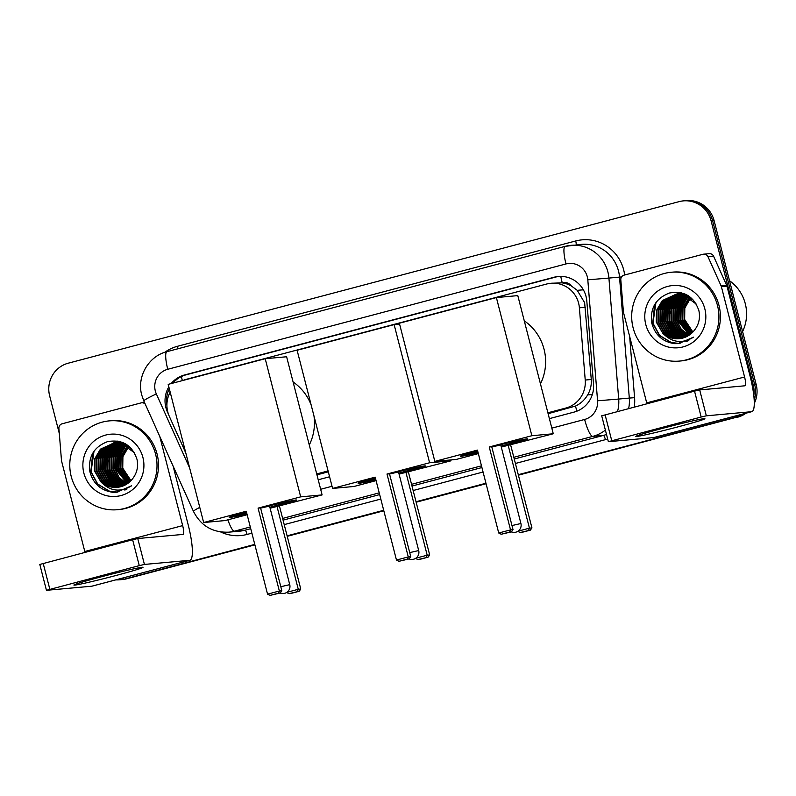 <?xml version="1.0" encoding="UTF-8"?>
<svg xmlns="http://www.w3.org/2000/svg" width="796" height="796" viewBox="0 0 796 796"><rect width="100%" height="100%" fill="white"/><g stroke="black" fill="none" stroke-linecap="round" stroke-linejoin="round"><path stroke-width="1.19" d="M548.116 413.701L575.478 406.079C580.642 403.652 584.712 399.92 587.657 394.896C590.443 390.12 591.647 384.985 591.279 379.503L584.632 302.679L577.229 290.321L571.339 285.933A8.915 8.726 -95.2 0 0 562.215 282.719A26.756 5.532 -104.8 0 1 560.762 276.381M547.887 412.786L565.797 408.05A26.756 26.169 -95.2 0 0 585.229 380.05L579.388 307.833A26.756 26.169 -95.2 0 0 578.622 303.226A26.756 26.169 -95.2 0 0 550.882 283.276A26.756 26.169 -95.2 0 0 546.663 284.023L186.423 379.294A26.756 26.169 -95.2 0 0 183.12 380.418M562.215 282.719L561.777 282.839A26.756 26.169 84.8 0 1 571.339 285.933M316.947 474.844L328.31 471.839M561.777 282.839L550.882 283.276M316.709 473.938L328.081 470.924M170.185 392.149A26.756 26.169 -95.2 0 0 169.299 416.288L185.806 453.004M254.77 544.394L125.211 578.921A26.756 26.169 84.8 0 1 120.982 579.657A26.756 26.169 84.8 0 0 125.211 578.921L254.829 544.633L126.693 578.782A26.756 26.169 84.8 0 1 122.475 579.528L119.49 579.796A26.756 26.169 84.8 0 1 115.838 579.866M741.832 414.298A26.756 26.169 84.8 0 1 734.559 417.492L518.345 474.933L736.051 417.353A26.756 26.169 84.8 0 0 743.981 413.731A26.756 26.169 84.8 0 1 736.051 417.353L518.405 475.182M486.008 483.49L416.089 501.978L486.008 483.49M383.752 510.535L287.167 536.076L383.752 510.535M59.302 433.462L49.631 395.781A26.756 26.169 84.8 0 1 68.287 363.185L679.137 201.627A26.756 26.169 84.8 0 1 683.356 200.881A26.756 26.169 84.8 0 1 711.097 220.83L753.225 384.896L754.707 384.757A26.756 26.169 84.8 0 1 754.2 400.099A26.756 26.169 84.8 0 0 754.707 384.757L712.589 220.701L754.707 384.757L756.2 384.617A26.756 26.169 84.8 0 1 754.29 403.383M683.356 200.881L684.849 200.741A26.756 26.169 84.8 0 1 712.589 220.701A26.756 26.169 84.8 0 0 684.849 200.741L686.341 200.602A26.756 26.169 84.8 0 1 714.082 220.562L756.2 384.617M746.061 413.184A26.756 26.169 84.8 0 1 737.544 417.223M486.067 483.729L416.149 502.226M383.811 510.773L287.227 536.325M254.899 544.872L126.693 578.782M549.389 418.636L574.085 412.099A26.756 26.169 -95.2 0 0 593.518 384.1L586.811 301.047A26.756 26.169 -95.2 0 0 586.035 296.44A26.756 26.169 -95.2 0 0 558.294 276.491A26.756 26.169 -95.2 0 0 554.076 277.237L184.543 374.976A26.756 26.169 -95.2 0 0 171.16 383.582M172.921 383.115A26.756 26.169 84.8 0 1 186.025 374.836L555.568 277.098A26.756 26.169 84.8 0 1 559.041 276.431M753.225 384.896A26.756 26.169 84.8 0 1 753.802 395.552M123.718 579.05A26.756 26.169 84.8 0 1 119.49 579.796M734.559 417.492L518.276 474.695M485.948 483.242L416.019 501.739M383.692 510.296L287.107 535.837M318.211 479.779L329.584 476.774M168.832 386.886A26.756 26.169 -95.2 0 0 167.419 411.97L168.643 414.696M166.901 405.264A26.756 26.169 84.8 0 1 169.289 388.657M662.909 428.258A35.681 1.224 -14.4 0 1 704.838 418.656A35.681 1.224 -14.4 0 1 677.804 426.905A35.681 1.224 -14.4 0 1 635.835 436.367A35.681 1.224 -14.4 0 1 662.909 428.258M646.909 403.711A8.915 1.841 75.2 0 0 646.7 402.875L623.527 312.589A4.458 4.358 -95.2 0 1 623.397 311.823L620.81 279.824A4.458 4.358 -95.2 0 1 624.044 275.157L702.938 254.292A4.458 4.358 -95.2 0 1 703.644 254.173L709.226 253.665A4.458 4.358 84.8 0 1 713.594 256.252L726.718 285.465A4.458 4.358 84.8 0 1 726.977 286.192L750.16 376.478A35.681 7.383 -104.8 0 1 751.832 411.651A35.681 7.383 -104.8 0 1 751.583 411.701L706.331 415.82L701.177 417.024L694.53 391.115L699.684 389.921L744.927 385.791A8.915 1.841 75.2 0 0 744.996 385.781A8.915 1.841 75.2 0 0 744.578 376.986L721.395 286.699A4.458 4.358 -95.2 0 0 721.136 285.973L708.002 256.77A4.458 4.358 -95.2 0 0 703.644 254.173M751.832 411.651L653.964 437.541A35.681 7.383 -104.8 0 1 653.705 437.581L608.363 441.7L701.177 417.024M601.806 415.801L694.53 391.115M729.534 280.749A40.138 39.253 84.8 0 1 745.295 303.714A40.138 39.253 84.8 0 1 742.578 331.574M633.118 327.833A44.596 43.611 84.8 0 1 671.257 272.252A44.596 43.611 84.8 0 1 717.495 305.515A44.596 43.611 84.8 0 1 679.346 361.085A44.596 43.611 84.8 0 1 633.118 327.833M671.257 272.252L672.749 272.123A44.596 43.611 84.8 0 1 718.977 305.375A44.596 43.611 84.8 0 1 680.839 360.956L679.346 361.085M674.69 343.673L678.62 343.613L693.565 337.136C682.262 344.001 672.003 342.698 662.789 333.206A22.298 21.8 84.8 0 0 679.187 338.708A22.298 21.8 84.8 0 0 693.694 331.116C698.719 325.226 700.46 318.43 698.908 310.719C694.003 296.43 684.202 290.53 669.506 293.008C655.785 298.261 649.874 308.281 651.795 323.077C655.078 335.036 662.71 341.902 674.69 343.673M704.838 308.858A31.223 30.527 84.8 0 1 683.067 346.897A31.223 30.527 84.8 0 1 645.775 324.479A31.223 30.527 84.8 0 1 667.545 286.451A31.223 30.527 84.8 0 1 704.838 308.858M677.008 294.162L664.63 300.341L658.789 310.301L658.581 321.853L664.023 331.912L673.615 337.783L680.013 338.469M676.759 294.172L664.172 300.381L658.322 310.34L658.113 321.892L663.556 331.952L673.147 337.832L679.724 338.449M680.381 292.63L666.501 300.172L660.65 310.132L660.441 321.684L665.884 331.743L675.476 337.613L681.167 338.439M677.704 294.142L666.033 300.211L660.183 310.171L659.974 321.723L665.416 331.783L675.008 337.663L680.938 338.479M678.879 294.172L668.361 300.002L662.511 309.962L662.302 321.514L667.745 331.574L677.336 337.444L682.102 338.24M678.65 294.162L667.894 300.042L662.043 310.002L661.834 321.554L667.277 331.614L676.869 337.494L681.864 338.29M679.824 294.231L670.222 299.833L664.371 309.793L664.163 321.345L669.605 331.405L679.197 337.275L683.018 338.001M679.585 294.212L669.754 299.873L663.914 309.833L663.695 321.385L669.138 331.444L678.739 337.325L682.789 338.071M680.769 294.341L672.083 299.664L666.232 309.624L666.023 321.176L671.466 331.236L681.068 337.106L683.943 337.723M680.54 294.311L671.615 299.704L665.774 309.664L665.565 321.216L671.008 331.275L680.6 337.156L683.714 337.803M681.724 294.49L673.943 299.495L668.103 309.455L667.894 321.007L673.326 331.066L682.928 336.937L684.858 337.395M681.485 294.45L673.476 299.535L667.635 309.495L667.426 321.047L672.869 331.106L682.461 336.977L684.63 337.484M682.679 294.689L675.804 299.326L669.963 309.286L669.754 320.838L675.197 330.897L685.764 337.026M682.441 294.629L675.346 299.366L669.496 309.326L669.287 320.878L674.729 330.937L685.545 337.126M683.645 294.928L677.675 299.157L671.824 309.107L671.615 320.669L677.058 330.728L686.679 336.608M683.406 294.858L677.207 299.197L671.356 309.156L671.147 320.708L676.59 330.768L686.45 336.718M684.61 295.216L679.535 298.988L673.685 308.938L673.476 320.499L678.56 330.171L687.575 336.141M684.361 295.137L679.068 299.027L673.217 308.987L673.008 320.539L678.182 330.31L687.356 336.26M685.575 295.555L681.396 298.818L675.545 308.768L675.336 320.33L680.063 329.584L688.48 335.613M685.336 295.465L680.928 298.858L675.078 308.818L674.869 320.37L679.685 329.733L688.251 335.753M686.55 295.953L683.257 298.649L677.406 308.599L677.197 320.161L689.366 335.036M686.301 295.843L682.789 298.689L676.948 308.649L676.729 320.201L681.187 329.136L689.147 335.186M687.525 296.401L685.117 298.48L679.267 308.43L679.058 319.992L690.251 334.39M687.286 296.281L684.65 298.52L678.809 308.48L678.6 320.032L690.033 334.559M688.52 296.918L686.978 298.301L681.137 308.261L680.928 319.823L691.137 333.683M688.271 296.779L686.51 298.351L680.67 308.301L680.461 319.863L690.918 333.862M689.505 297.505L682.998 308.092L682.789 319.644L692.013 332.897M689.256 297.346L682.53 308.132L682.321 319.694L691.794 333.096M690.51 298.162L684.819 308.072L684.65 319.475L692.878 332.031M690.261 297.993L684.391 307.962L684.182 319.524L692.669 332.25M693.575 300.251L684.172 294.908L676.302 294.192L662.312 300.55L656.461 310.51L656.252 322.062L662.789 333.206M676.073 294.212L662.769 300.51L656.929 310.47L656.72 322.022L662.163 332.081L671.754 337.962L679.306 338.698M696.361 304.171L683.714 294.948L675.834 294.231M687.137 295.067L676.998 294.142M677.933 294.042L677.237 294.122M688.202 295.694L685.575 294.779L677.695 294.062M684.719 293.923L678.859 293.963M679.794 293.873L679.097 293.953M678.869 293.983L678.172 294.102M685.127 294.092L679.565 293.893M683.844 293.595L680.729 293.794M681.655 293.704L680.958 293.784M680.729 293.814L680.033 293.933M679.804 293.973L679.107 294.112M683.983 293.644L681.426 293.724M681.635 292.908L679.794 293.933M679.565 293.973L678.879 294.102M683.515 293.535L682.819 293.615M683.286 293.555L681.893 293.764M681.665 293.804L680.978 293.943M680.739 293.993L680.053 294.172M682.351 293.654L681.665 293.764M681.426 293.804L680.739 293.933M680.51 293.983L679.814 294.152M683.525 293.634L682.839 293.774M682.61 293.824L681.913 294.003M681.684 294.062L680.998 294.271M683.296 293.634L682.6 293.764M682.371 293.814L681.684 293.983M681.456 294.042L680.769 294.241M683.545 293.893L682.868 294.102M682.64 294.172L681.953 294.411M684.092 293.684L683.545 293.814M683.316 293.873L682.63 294.072M682.401 294.142L681.714 294.371M684.5 294.003L683.814 294.241M683.585 294.321L682.908 294.59M684.262 293.973L683.575 294.202M683.346 294.281L682.669 294.54M685.187 294.122L684.53 294.371M684.301 294.46L683.625 294.759M685.505 294.759L684.829 295.097M685.266 294.689L684.59 295.027M686.47 295.047L685.794 295.425M686.222 294.968L685.555 295.336M691.863 333.036L683.038 320.091M680.729 343.156A40.138 39.253 84.8 0 1 679.038 341.454M675.963 337.753A40.138 39.253 84.8 0 1 675.436 337.016M675.227 336.718A40.138 39.253 84.8 0 1 674.461 335.564M674.162 335.076A40.138 39.253 84.8 0 1 673.068 333.206M672.64 332.38A40.138 39.253 84.8 0 1 671.038 328.897M670.371 327.126A40.138 39.253 84.8 0 1 669.366 323.793M681.476 292.868L680.232 293.863M679.804 294.241L679.217 294.769M678.948 295.027L677.824 296.182M677.316 296.749L675.227 299.485M674.272 301.007L670.61 313.176M671.366 321.534L677.028 332.629M678.192 333.902L680.61 336.121M681.177 336.569L682.411 337.454M687.694 340.19L688.709 340.549M680.222 292.6L678.371 294.032M677.943 294.411L677.356 294.938M677.088 295.197L675.963 296.351M675.456 296.918L673.366 299.654M672.411 301.177L668.74 313.345M669.506 321.703L675.167 332.798M676.321 334.081L678.749 336.29M679.316 336.738L680.55 337.623M680.839 337.812L681.446 338.2M686.45 340.589L687.804 341.016M678.918 292.391L676.51 294.202M676.083 294.58L675.496 295.107M675.227 295.366L674.103 296.52M673.595 297.087L671.506 299.823M670.55 301.346L666.879 313.515M667.645 321.873L673.307 332.967M674.461 334.25L676.889 336.459M677.456 336.907L678.69 337.793M678.978 337.982L679.585 338.37M685.107 340.927L686.898 341.444M654.63 304.639L652.73 323.176L659.387 335.415L671.088 342.559L679.555 343.514M679.316 294.878L678.282 295.913M677.814 296.43L675.884 298.848M674.998 300.162L671.446 308.848M672.968 325.614L677.874 333.295M678.918 334.39L681.147 336.34M681.665 336.738L682.799 337.534M687.843 340.131L688.819 340.489M678.242 294.331L677.704 294.809M677.456 295.047L676.421 296.082M675.953 296.6L674.013 299.017M673.137 300.331L669.585 309.017M671.098 325.783L676.013 333.464M677.058 334.559L679.277 336.509M679.804 336.907L680.928 337.703M681.197 337.872L681.754 338.22M686.61 340.539L687.913 340.957M679.087 292.411L676.779 294.152M676.381 294.5L675.844 294.978M675.595 295.216L674.56 296.251M674.093 296.769L672.152 299.187M671.277 300.51L667.725 309.186M669.237 325.952L674.142 333.643M675.197 334.728L677.416 336.678M677.943 337.076L679.068 337.872M679.336 338.041L679.893 338.39M685.286 340.887L687.008 341.394M655.944 302.589L652.969 323.156L659.615 335.395L671.327 342.539L679.665 343.494M673.147 343.474L678.879 343.583M524.275 320.838A49.063 47.969 84.8 0 1 544.056 349.255A49.063 47.969 84.8 0 1 540.454 383.861M491.789 446.924A34.785 1.194 -14.4 0 1 527.748 438.924A34.785 1.194 -14.4 0 1 501.311 446.914A34.785 1.194 -14.4 0 1 501.251 446.924M478.117 452.745A34.785 1.194 -14.4 0 1 460.357 456.227A34.785 1.194 -14.4 0 1 477.6 450.725M477.441 450.108L498.724 533.002L510.535 529.877L489.251 446.984L531.857 435.72L496.386 297.565L399.363 323.226L434.835 461.381L477.441 450.108M498.724 533.002L501.221 534.255L509.659 532.017L510.535 529.877L513.032 529.648L491.749 446.755L489.251 446.984M434.835 461.381L456.247 459.431L478.336 453.591M531.857 435.72L553.27 433.77L501.291 447.083M553.27 433.77L517.798 295.615L496.386 297.565M509.659 532.017L511.41 531.857L513.032 529.648M501.221 534.255L511.41 531.857M510.664 445.034L531.947 527.927L530.335 530.136L521.897 532.365L520.146 532.524L517.768 531.35M508.166 445.262L529.449 528.156L531.947 527.927M530.335 530.136L520.146 532.524M518.027 531.181L529.449 528.156L528.584 530.295M511.977 525.559L520.912 523.509L500.744 444.934L491.809 446.984M525.191 439.123A34.785 1.194 -14.4 0 1 501.032 446.068M477.899 451.879A34.785 1.194 -14.4 0 1 462.695 455.163M293.097 381.98A49.063 47.969 84.8 0 1 311.146 404.965M313.982 416A49.063 47.969 84.8 0 1 309.286 445.004M260.61 508.067A34.785 1.194 -14.4 0 1 296.57 500.067A34.785 1.194 -14.4 0 1 270.142 508.057A34.785 1.194 -14.4 0 1 270.083 508.067M246.939 513.888A34.785 1.194 -14.4 0 1 229.178 517.37A34.785 1.194 -14.4 0 1 246.422 511.868M246.262 511.251L267.546 594.144L279.356 591.02L258.073 508.127L300.679 496.863L265.207 358.707L168.185 384.368L203.657 522.524L246.262 511.251M267.546 594.144L270.053 595.398L278.491 593.159L279.356 591.02L281.854 590.791L260.571 507.908L258.073 508.127M203.657 522.524L225.069 520.574L247.158 514.733M300.679 496.863L322.101 494.913L270.123 508.226M322.101 494.913L286.62 356.757L265.207 358.707M278.491 593.159L280.242 593L281.854 590.791M270.053 595.398L280.242 593M279.486 506.176L300.769 589.07L299.157 591.279L290.719 593.508L288.968 593.667L286.6 592.493M276.998 506.405L298.281 589.299L300.769 589.07M299.157 591.279L288.968 593.667M286.858 592.323L298.281 589.299L297.405 591.438M280.809 586.712L289.744 584.652L269.565 506.077L260.63 508.127M294.013 500.266A34.785 1.194 -14.4 0 1 269.854 507.211M246.72 513.022A34.785 1.194 -14.4 0 1 231.517 516.305M399.055 473.958A34.785 1.194 -14.4 0 1 399.035 473.968A34.785 1.194 -14.4 0 0 425.492 465.968A34.785 1.194 -14.4 0 0 389.533 473.968M375.861 479.789A34.785 1.194 -14.4 0 1 358.1 483.272A34.785 1.194 -14.4 0 1 375.334 477.769M375.185 477.152L396.468 560.046L408.278 556.921L386.995 474.028L429.601 462.765L394.129 324.609L297.107 350.27L332.579 488.426L375.185 477.152M396.468 560.046L398.965 561.299L407.403 559.061L408.278 556.921L410.776 556.702L389.493 473.809L386.995 474.028M332.579 488.426L353.991 486.475L376.07 480.635M429.601 462.765L451.014 460.814L399.075 474.118M399.592 324.111L394.129 324.609M451.014 460.814L450.785 459.929M407.403 559.061L409.154 558.901L410.776 556.702M398.965 561.299L409.154 558.901M408.408 472.078L429.691 554.971L428.079 557.18L419.641 559.409L417.89 559.578L415.532 558.404M405.91 472.307L427.193 555.2L429.691 554.971M428.079 557.18L417.89 559.578M415.83 558.205L427.193 555.2L426.328 557.339M398.318 471.968L389.552 474.038M422.935 466.167A34.785 1.194 -14.4 0 1 398.806 473.103M375.632 478.923A34.785 1.194 -14.4 0 1 360.439 482.207M101.002 576.881A35.681 1.224 -14.4 0 1 142.932 567.269A35.681 1.224 -14.4 0 1 115.898 575.518A35.681 1.224 -14.4 0 1 73.928 584.99A35.681 1.224 -14.4 0 1 101.002 576.881M85.003 552.334A8.915 1.841 75.2 0 0 84.794 551.489L61.61 461.202A4.458 4.358 -95.2 0 1 61.481 460.436L58.904 428.447A4.458 4.358 -95.2 0 1 62.138 423.78L141.031 402.915A4.458 4.358 -95.2 0 1 141.728 402.786L144.524 402.537M173.11 466.128L188.254 525.101A35.681 7.383 -104.8 0 1 189.926 560.275A35.681 7.383 -104.8 0 1 189.667 560.314L144.424 564.434L139.27 565.638L132.624 539.738L137.768 538.534L183.02 534.414A8.915 1.841 75.2 0 0 183.08 534.405A8.915 1.841 75.2 0 0 182.662 525.609L159.777 436.467M189.926 560.275L92.057 586.154A35.681 7.383 -104.8 0 1 91.799 586.204L46.447 590.314L139.27 565.638M39.9 564.424L132.624 539.738M145.23 404.099A4.458 4.358 -95.2 0 0 141.728 402.786M71.212 476.446A44.596 43.611 84.8 0 1 109.351 420.875A44.596 43.611 84.8 0 1 155.578 454.138A44.596 43.611 84.8 0 1 117.44 509.709A44.596 43.611 84.8 0 1 71.212 476.446M109.351 420.875L110.843 420.736A44.596 43.611 84.8 0 1 157.071 453.999A44.596 43.611 84.8 0 1 118.932 509.569L117.44 509.709M112.783 492.286L116.713 492.226L131.658 485.759C120.355 492.625 110.097 491.311 100.873 481.829A22.298 21.8 84.8 0 0 117.281 487.331A22.298 21.8 84.8 0 0 131.788 479.739C136.812 473.849 138.554 467.043 137.002 459.342C132.096 445.054 122.295 439.143 107.599 441.621C93.868 446.874 87.968 456.904 89.888 471.7C93.172 483.65 100.803 490.515 112.783 492.286M142.922 457.481A31.223 30.527 84.8 0 1 121.151 495.51A31.223 30.527 84.8 0 1 83.869 473.103A31.223 30.527 84.8 0 1 105.639 435.074A31.223 30.527 84.8 0 1 142.922 457.481M126.285 444.307L123.669 443.392L115.092 442.755L102.724 448.964L96.883 458.914L96.674 470.476L102.107 480.535L111.709 486.406L118.335 487.212M117.171 441.024L102.256 449.004L96.416 458.964L96.207 470.516L101.649 480.575L111.241 486.446L118.097 487.242M116.027 442.765L104.584 448.795L98.744 458.745L98.535 470.307L103.978 480.366L113.569 486.237L119.261 487.053M115.798 442.765L104.127 448.835L98.276 458.795L98.067 470.346L103.51 480.406L113.102 486.276L119.032 487.092M116.972 442.785L106.455 448.626L100.604 458.576L100.395 470.137L105.838 480.197L115.43 486.067L120.186 486.863M116.733 442.775L105.987 448.665L100.137 458.625L99.928 470.177L105.371 480.237L114.962 486.107L119.957 486.913M117.311 443.392L108.316 448.447L102.465 458.406L102.256 469.968L107.699 480.028L117.291 485.898L121.111 486.625M117.679 442.835L107.848 448.496L101.997 458.446L101.788 470.008L107.231 480.068L116.823 485.938L120.883 486.684M118.863 442.964L110.176 448.277L104.326 458.237L104.117 469.789L109.559 479.859L119.151 485.729L122.037 486.346M118.624 442.924L109.709 448.327L103.858 458.277L103.649 469.839L109.092 479.898L118.694 485.769L121.808 486.416M119.818 443.113L112.037 448.108L106.186 458.068L105.977 469.62L111.42 479.68L121.012 485.56L122.952 486.018M119.579 443.064L111.569 448.158L105.729 458.108L105.51 469.67L110.952 479.729L120.554 485.6L122.723 486.107M120.773 443.302L113.898 447.939L108.057 457.899L107.838 469.451L113.281 479.51L123.858 485.65M120.534 443.253L113.43 447.989L107.589 457.939L107.38 469.501L112.823 479.56L123.629 485.739M121.728 443.541L115.758 447.77L109.918 457.73L109.709 469.282L115.151 479.341L124.763 485.222M121.489 443.481L115.301 447.82L109.45 457.77L109.241 469.332L114.684 479.391L124.544 485.331M122.693 443.84L117.619 447.601L111.778 457.561L111.569 469.113L116.654 478.784L125.668 484.754M122.455 443.76L117.161 447.641L111.311 457.6L111.102 469.162L116.276 478.933L125.44 484.883M123.669 444.178L119.49 447.432L113.639 457.392L113.43 468.944L118.146 478.207L126.564 484.237M123.42 444.088L119.022 447.471L113.171 457.431L112.962 468.983L117.778 478.356L126.345 484.366M124.644 444.566L121.35 447.262L115.5 457.222L115.291 468.774L127.459 483.65M124.395 444.466L120.883 447.302L115.032 457.262L114.823 468.814L119.281 477.759L127.241 483.799M125.619 445.024L123.211 447.093L117.36 457.053L117.151 468.605L128.345 483.013M125.38 444.904L122.743 447.133L116.893 457.093L116.684 468.645L128.126 483.172M126.604 445.541L125.072 446.924L119.221 456.884L119.012 468.436L129.231 482.296M126.355 445.402L124.604 446.964L118.763 456.924L118.554 468.476L129.012 482.485M127.599 446.118L121.091 456.715L120.873 468.267L130.106 481.51M127.35 445.969L120.624 456.755L120.415 468.307L129.887 481.719M128.604 446.785L122.912 456.685L122.743 468.098L130.972 480.645M128.345 446.606L122.484 456.586L122.276 468.138L130.753 480.874M131.668 448.874L122.266 443.521L114.395 442.805L100.395 449.173L94.555 459.133L94.346 470.685L100.873 481.829M114.156 442.835L100.863 449.133L95.022 459.083L94.804 470.645L100.246 480.704L109.848 486.575L117.4 487.321M134.454 452.785L121.798 443.561L113.927 442.855M125.221 443.69L115.788 442.685M116.027 442.666L115.33 442.745M122.813 442.546L116.952 442.586M117.888 442.486L117.191 442.576M116.952 442.606L116.266 442.715M123.221 442.715L117.649 442.506M116.713 442.616L116.027 442.725M121.937 442.208L118.126 442.546M119.748 442.317L119.052 442.407M117.898 442.586L117.201 442.735M122.067 442.258L119.509 442.337M119.718 441.531L117.888 442.546M117.659 442.586L116.972 442.725M121.609 442.148L120.912 442.238M120.684 442.268L119.987 442.377M119.758 442.417L119.062 442.566M118.833 442.616L118.196 442.775M121.38 442.168L120.684 442.248M120.445 442.277L119.748 442.377M119.519 442.417L118.833 442.556M118.604 442.606L117.907 442.775M121.838 442.178L120.922 442.397M120.694 442.447L120.007 442.616M119.778 442.685L119.092 442.884M121.38 442.248L120.694 442.387M120.465 442.437L119.768 442.606M119.539 442.666L118.853 442.855M121.639 442.516L120.952 442.715M120.723 442.785L120.047 443.024M122.176 442.297L121.639 442.437M121.4 442.496L120.713 442.685M120.494 442.755L119.808 442.984M122.594 442.616L121.907 442.855M121.679 442.944L121.002 443.213M122.355 442.586L121.669 442.815M121.44 442.894L120.763 443.163M123.271 442.735L122.624 442.994M122.395 443.083L121.718 443.382M123.599 443.372L122.922 443.72M123.35 443.312L122.683 443.641M124.564 443.661L123.887 444.039M124.315 443.591L123.649 443.959M129.947 481.66L121.131 468.705M118.813 491.769A40.138 39.253 84.8 0 1 117.131 490.077M114.057 486.366A40.138 39.253 84.8 0 1 113.529 485.64M113.321 485.331A40.138 39.253 84.8 0 1 112.554 484.177M112.256 483.699A40.138 39.253 84.8 0 1 111.161 481.819M110.724 481.003A40.138 39.253 84.8 0 1 109.132 477.52M108.465 475.749A40.138 39.253 84.8 0 1 107.46 472.416M119.569 441.491L118.365 442.447M117.042 443.651L115.918 444.795M115.41 445.362L113.321 448.098M112.365 449.621L108.694 461.789M109.46 470.147L115.121 481.252M116.276 482.525L118.703 484.744M119.271 485.192L120.504 486.067M125.788 488.804L126.793 489.162M118.315 441.213L116.465 442.656M116.027 443.024L115.45 443.561M115.181 443.82L114.057 444.964M113.549 445.531L111.46 448.267M110.505 449.8L106.833 461.959M107.599 470.327L113.261 481.421M114.415 482.694L116.843 484.913M117.41 485.361L118.644 486.237M118.932 486.426L119.539 486.814M124.544 489.202L125.897 489.63M117.002 441.004L114.604 442.825M114.166 443.193L113.589 443.73M113.311 443.989L112.196 445.133M111.689 445.7L109.589 448.437M108.644 449.969L104.972 462.128M105.729 470.496L111.4 481.59M112.554 482.864L114.982 485.082M115.549 485.53L116.773 486.406M117.072 486.595L117.679 486.983M123.201 489.55L124.992 490.057M92.724 453.252L90.824 471.799L97.48 484.028L109.181 491.172L117.639 492.127M117.41 443.491L116.375 444.536M115.908 445.044L113.967 447.471M113.092 448.785L109.54 457.461M111.052 474.237L115.967 481.918M117.012 483.013L119.231 484.953M119.758 485.351L120.883 486.147M125.937 488.754L126.912 489.102M118.475 441.253L116.733 442.596M116.335 442.944L115.798 443.432M115.549 443.661L114.515 444.705M114.047 445.213L112.107 447.641M111.231 448.954L107.679 457.63M109.191 474.406L114.097 482.087M115.151 483.182L117.37 485.122M117.898 485.52L119.022 486.316M119.291 486.495L119.848 486.844M124.703 489.152L126.007 489.58M114.475 443.113L113.937 443.601M113.689 443.83L112.654 444.874M112.186 445.382L110.246 447.81M109.37 449.123L105.818 457.8M107.331 474.575L112.236 482.257M113.291 483.351L115.51 485.291M116.027 485.689L117.161 486.485M117.43 486.664L117.977 487.013M123.38 489.51L125.101 490.008M94.028 451.213L91.052 471.779L97.709 484.008L109.41 491.152L117.758 492.117M111.231 492.097L116.972 492.207M585.448 307.276L579.388 307.833M166.513 400.617A26.756 1.861 -24.2 0 1 167.349 400.189M576.951 411.164A26.756 5.532 -104.8 0 1 575.478 406.079M587.657 394.896L592.343 394.508M577.229 290.321L583.368 289.824M182.324 380.627A26.756 5.532 -104.8 0 1 181.438 376.538M591.279 379.503L585.229 380.05M571.399 407.542L565.797 408.05M714.082 220.562L711.097 220.83M555.568 277.098L554.076 277.237M551.827 428.139L584.622 419.462A17.84 17.442 -95.2 0 0 597.577 400.796L587.806 279.814A17.84 17.442 -95.2 0 0 565.986 263.944L167.757 369.274A17.84 17.442 -95.2 0 0 156.344 393.93L189.687 468.108M167.041 351.663A17.84 3.691 75.2 0 0 166.921 351.683L565.15 246.352A17.84 3.691 75.2 0 1 565.269 246.332A35.681 34.885 84.8 0 1 570.901 245.337A35.681 34.885 84.8 0 1 607.885 271.943A35.681 34.885 84.8 0 1 608.92 278.083L619.527 277.117A35.681 34.885 -95.2 0 0 618.502 270.978A35.681 34.885 -95.2 0 0 581.518 244.372L565.15 246.352A17.84 3.691 75.2 0 0 565.986 263.944M167.757 369.274A17.84 3.691 75.2 0 1 166.921 351.683C148.544 356.051 136.574 376.856 141.758 395.105L143.797 400.905A17.84 1.244 -24.2 0 1 156.344 393.93M164.712 352.349A40.138 39.253 84.8 0 1 177.478 346.29L575.707 240.969A4.458 0.925 -104.8 0 1 576.185 244.86M575.707 240.969A40.138 39.253 84.8 0 1 623.656 269.784A40.138 39.253 84.8 0 1 624.641 275.008M629.636 336.39L634.581 397.662A40.138 39.253 84.8 0 1 634.263 407.055M607.666 438.994A40.138 39.253 84.8 0 1 605.438 439.651L515.4 463.471M483.063 472.018L413.144 490.515M380.806 499.062L284.222 524.614M251.894 533.161L247.078 534.434A40.138 39.253 84.8 0 1 220.651 531.957M587.806 279.814L608.92 278.083L618.691 399.055L629.308 398.09L619.527 277.117L621.557 276.938M597.577 400.796L618.691 399.055A35.681 34.885 84.8 0 1 617.557 411.472M605.378 430.069A35.681 34.885 84.8 0 1 592.781 436.387L603.398 435.422A35.681 34.885 -95.2 0 0 606.492 434.447M628.641 408.547A35.681 34.885 -95.2 0 0 629.308 398.09L634.581 397.662M250.302 526.972L234.422 531.171L245.039 530.206L250.74 528.693M227.905 519.828A17.84 3.691 75.2 0 0 234.422 531.171A35.681 34.885 84.8 0 1 228.79 532.166L239.407 531.201A35.681 34.885 -95.2 0 0 245.039 530.206A4.458 0.925 -104.8 0 1 247.078 534.434M584.622 419.462A17.84 3.691 75.2 0 0 592.781 436.387L513.808 457.282M481.471 465.829L411.552 484.326M379.214 492.873L282.63 518.425M283.077 520.146L379.662 494.595M411.99 486.048L481.918 467.55M514.246 459.003L603.398 435.422A4.458 0.925 -104.8 0 1 605.438 439.651M320.649 489.281L332.022 486.266M177.478 346.29A4.458 0.925 -104.8 0 1 177.946 348.767M143.797 400.905L193.438 511.34A17.84 1.244 -24.2 0 1 199.766 507.39M186.025 374.836L184.543 374.976M653.705 437.581L751.583 411.701M605.099 414.766L611.746 440.676M646.7 402.875L744.578 376.986M726.977 286.192L721.395 286.699M699.684 389.921L706.331 415.82M721.136 285.973L726.718 285.465M713.594 256.252L708.002 256.77M409.721 552.613L418.696 550.553A7.134 7.134 0 0 1 409.074 558.931M91.799 586.204L189.667 560.314M43.193 563.389L49.84 589.289M84.794 551.489L182.662 525.609M137.768 538.534L144.424 564.434M193.438 511.34C200.851 525.828 212.631 532.773 228.79 532.166M601.706 415.791L608.363 441.7M511.301 531.887A7.134 7.134 0 0 0 520.912 523.509M280.122 593.03A7.134 7.134 0 0 0 289.744 584.652M398.458 471.71L418.696 550.553M39.8 564.414L46.447 590.314"/></g></svg>
